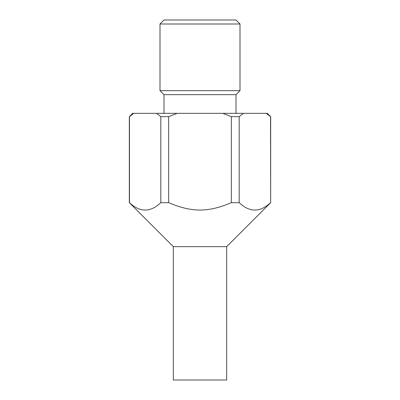 <?xml version="1.0" encoding="UTF-8"?>
<svg xmlns="http://www.w3.org/2000/svg" width="400" height="400" viewBox="0 0 400 400"><rect width="100%" height="100%" fill="white"/><g stroke="black" fill="none" stroke-linecap="round" stroke-linejoin="round"><path stroke-width="0.6" d="M270.665 116.665L266.28 113.335L267.335 113.335L270.665 116.665L270.665 202.665L226.665 246.665L226.665 380L173.335 380L173.335 246.665L129.335 202.665L129.335 116.665L132.665 113.335L133.72 113.335L129.48 116.665L129.48 202.665C139.925 212.52 150.375 212.52 160.825 202.665L160.825 116.665L156.585 113.335L133.72 113.335M226.665 246.665L173.335 246.665M160 24L164 20L236 20L240 24L160 24L160 90.665L240 90.665L236 94.665L164 94.665L160 90.665M240 24L240 90.665M164 113.335L164 94.665M236 94.665L236 113.335M270.665 202.665L270.52 116.665M266.28 113.335L243.415 113.335L239.175 116.665L239.175 202.665C249.625 212.52 260.075 212.52 270.52 202.665M239.175 202.665L231.35 202.665L231.35 116.665L222.86 113.335L156.585 113.335M177.14 113.335L168.65 116.665L168.65 202.665C191.88 212.52 208.12 212.52 231.35 202.665M168.65 202.665L160.825 202.665M243.415 113.335L222.86 113.335M168.65 116.665L160.825 116.665M239.175 116.665L231.35 116.665"/></g></svg>
